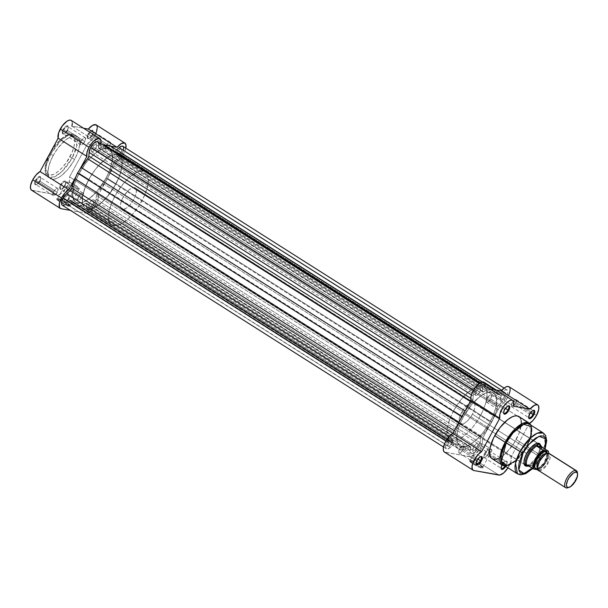 <?xml version="1.0" encoding="UTF-8"?>
<svg xmlns="http://www.w3.org/2000/svg" width="608" height="608" viewBox="0 0 608 608"><rect width="100%" height="100%" fill="white"/><g stroke="black" fill="none" stroke-linecap="round" stroke-linejoin="round"><path stroke-width="0.46" stroke-dasharray="3.04 2.28" d="M64.874 185.797A4.203 1.718 -57.6 0 1 61.712 189.058A4.203 1.718 -57.6 0 1 61.271 185.144L60.519 184.794A4.834 1.976 122.4 0 0 61.02 189.286A4.834 1.976 122.4 0 0 64.661 185.539L82.293 196.848A4.203 1.718 -57.6 0 1 78.234 200.07A4.203 1.718 -57.6 0 1 78.69 196.194L61.271 185.144A4.203 1.718 122.4 0 0 60.823 189.027A4.203 1.718 122.4 0 0 64.874 185.797A4.203 1.718 122.4 0 0 65.33 181.921A4.203 1.718 122.4 0 0 61.271 185.144L78.69 196.194A4.203 1.718 -57.6 0 1 82.741 192.964A4.203 1.718 -57.6 0 1 82.293 196.848L64.661 185.539L62.442 188.404L60.754 189.362L59.949 189.21L59.804 186.428L62.738 181.929L64.425 180.971L65.489 181.427L65.58 183.145L64.661 185.539A4.834 1.976 122.4 0 0 65.649 181.99A4.834 1.976 122.4 0 0 63.68 181.252A4.834 1.976 122.4 0 0 60.519 184.794L61.271 185.144A4.203 1.718 -57.6 0 1 64.022 182.066A4.203 1.718 -57.6 0 1 65.74 182.712A4.203 1.718 -57.6 0 1 64.874 185.797M92.416 135.075A4.203 1.718 -57.6 0 1 89.254 138.335A4.203 1.718 -57.6 0 1 88.814 134.421L88.061 134.064A4.834 1.976 122.4 0 0 88.563 138.563A4.834 1.976 122.4 0 0 92.203 134.816L109.828 146.118A4.203 1.718 -57.6 0 1 105.777 149.348A4.203 1.718 -57.6 0 1 106.233 145.472L88.814 134.421A4.203 1.718 122.4 0 0 88.365 138.297A4.203 1.718 122.4 0 0 92.416 135.075A4.203 1.718 122.4 0 0 92.864 131.199A4.203 1.718 122.4 0 0 88.814 134.421L106.233 145.472A4.203 1.718 -57.6 0 1 110.284 142.242A4.203 1.718 -57.6 0 1 109.828 146.118L92.203 134.816L89.384 138.145L87.491 138.487L87.347 135.706L90.28 131.206L91.96 130.249L93.032 130.705L93.115 132.422L92.203 134.816A4.834 1.976 122.4 0 0 93.191 131.267A4.834 1.976 122.4 0 0 91.223 130.53A4.834 1.976 122.4 0 0 88.061 134.064L88.814 134.421A4.203 1.718 -57.6 0 1 91.565 131.343A4.203 1.718 -57.6 0 1 93.282 131.989A4.203 1.718 -57.6 0 1 92.416 135.075M67.42 130.545A4.203 1.718 -57.6 0 1 64.25 133.813A4.203 1.718 -57.6 0 1 63.817 129.899L63.065 129.542A4.834 1.976 122.4 0 0 63.566 134.041A4.834 1.976 122.4 0 0 67.199 130.287L84.831 141.596A4.203 1.718 -57.6 0 1 80.78 144.818A4.203 1.718 -57.6 0 1 81.229 140.942L63.817 129.899A4.203 1.718 122.4 0 0 63.361 133.775A4.203 1.718 122.4 0 0 67.42 130.545A4.203 1.718 122.4 0 0 67.868 126.669A4.203 1.718 122.4 0 0 63.817 129.899L81.229 140.942A4.203 1.718 -57.6 0 1 85.28 137.72A4.203 1.718 -57.6 0 1 84.831 141.596L67.199 130.287L64.387 133.616L62.487 133.958L62.343 131.176L65.276 126.677L66.964 125.727L68.028 126.175L68.119 127.893L67.199 130.287A4.834 1.976 122.4 0 0 68.195 126.738A4.834 1.976 122.4 0 0 66.226 126A4.834 1.976 122.4 0 0 63.065 129.542L63.817 129.899A4.203 1.718 -57.6 0 1 66.568 126.821A4.203 1.718 -57.6 0 1 68.278 127.46A4.203 1.718 -57.6 0 1 67.42 130.545M39.877 181.275A4.203 1.718 -57.6 0 1 36.708 184.536A4.203 1.718 -57.6 0 1 36.275 180.622L35.522 180.264A4.834 1.976 122.4 0 0 36.024 184.764A4.834 1.976 122.4 0 0 39.657 181.017L57.289 192.318A4.203 1.718 -57.6 0 1 53.238 195.54A4.203 1.718 -57.6 0 1 53.686 191.664L36.275 180.622A4.203 1.718 122.4 0 0 35.819 184.498A4.203 1.718 122.4 0 0 39.877 181.275A4.203 1.718 122.4 0 0 40.326 177.392A4.203 1.718 122.4 0 0 36.275 180.622L53.686 191.664A4.203 1.718 -57.6 0 1 57.745 188.442A4.203 1.718 -57.6 0 1 57.289 192.318L39.657 181.017L37.445 183.874L36.275 184.665L34.952 184.688L34.512 183.342L35.112 181.093L38.334 176.936L39.87 176.442L40.493 176.905L40.576 178.615L39.657 181.017A4.834 1.976 122.4 0 0 40.652 177.46A4.834 1.976 122.4 0 0 38.684 176.723A4.834 1.976 122.4 0 0 35.522 180.264L36.275 180.622A4.203 1.718 -57.6 0 1 39.026 177.544A4.203 1.718 -57.6 0 1 40.736 178.182A4.203 1.718 -57.6 0 1 39.877 181.275M60.747 201.567A7.182 1.072 -151.5 0 1 57.661 198.596A7.182 1.072 -151.5 0 1 66.895 202.684L66.872 203.277A7.813 1.17 28.5 0 0 56.825 198.831A7.813 1.17 28.5 0 0 60.177 202.069L69.928 184.665A7.182 1.072 -151.5 0 1 66.69 181.792A7.182 1.072 -151.5 0 1 76.076 185.774L66.895 202.684A7.182 1.072 28.5 0 0 57.509 198.702A7.182 1.072 28.5 0 0 60.747 201.567A7.182 1.072 28.5 0 0 70.133 205.557A7.182 1.072 28.5 0 0 66.895 202.684L76.076 185.774A7.182 1.072 -151.5 0 1 79.314 188.647A7.182 1.072 -151.5 0 1 69.928 184.665L60.177 202.069L66.675 205.512L70.368 206.431L66.872 203.277L60.382 199.834L57.502 198.854L56.658 199.158L60.177 202.069A7.813 1.17 28.5 0 0 67.23 205.74A7.813 1.17 28.5 0 0 70.399 206.203A7.813 1.17 28.5 0 0 66.872 203.277L66.895 202.684A7.182 1.072 -151.5 0 1 70.14 205.375A7.182 1.072 -151.5 0 1 67.222 204.949A7.182 1.072 -151.5 0 1 60.747 201.567M69.882 156.879C73.469 151.08 78.06 136.618 70.885 135.014C63.414 133.965 52.888 147.349 50.099 153.292L46.132 162.967L45.288 168.013L45.714 171.942L47.371 174.42L50.114 175.233L53.709 174.314L57.844 171.737L62.16 167.724L66.295 162.625L71.82 152.927L73.849 147.204L74.693 142.158L74.267 138.229L73.294 136.397L70.885 135.014L68.75 135.052L66.272 135.858L62.138 138.434L56.407 144.043L50.099 153.292C46.512 159.091 41.922 173.561 49.096 175.157C56.567 176.206 67.093 162.822 69.882 156.879L72.139 157.943L69.882 156.879M49.902 153.391L50.745 154.067L61.02 140.38L68.537 135.082L74.822 134.908L76.844 145.76L72.139 157.943A24.981 10.214 122.4 0 0 74.822 134.908A24.981 10.214 122.4 0 0 50.745 154.067L53.162 155.602A24.981 10.214 -57.6 0 1 77.239 136.443A24.981 10.214 -57.6 0 1 74.556 159.478L72.139 157.943L74.556 159.478L73.355 161.599L67.739 169.48L61.537 175.552L58.512 177.597L54.386 179.208L51.08 178.957L49.476 177.749L48.42 175.773L47.964 171.517L48.868 166.068L51.064 159.874L54.37 153.482L58.49 147.44L66.181 139.528L70.657 136.747L74.541 135.751L77.505 136.625L79.298 139.308L79.762 141.991L79.306 147.09L77.52 153.094L74.556 159.478A24.981 10.214 -57.6 0 1 50.479 178.638A24.981 10.214 -57.6 0 1 53.162 155.602L50.745 154.067A24.981 10.214 122.4 0 0 48.062 177.103A24.981 10.214 122.4 0 0 72.139 157.943L61.864 171.631L54.348 176.936L48.062 177.103L46.041 166.258L50.745 154.067L49.902 153.391M31.54 190.182A11.301 4.621 122.4 0 0 32.262 190.456L60.998 208.681L32.262 190.456L57.258 194.986L60.222 194.21L62.563 192.44L67.883 185.166L69.57 180.454L69.563 176.89L87.674 143.534L92.621 138.928L96.391 132.21M79.184 173.333L88.859 179.474A31.32 12.798 -57.6 0 1 119.046 155.45A31.32 12.798 -57.6 0 1 115.687 184.33L106.012 178.197A31.32 12.798 122.4 0 0 109.372 149.317A31.32 12.798 122.4 0 0 79.184 173.333L75.468 181.344L73.234 188.868L72.664 195.267L73.241 198.626L75.483 201.985L77.816 202.981L82.346 202.517L87.765 199.743L93.594 194.91L97.462 190.737L102.866 183.456L107.396 175.514L110.641 167.595L112.343 160.375L112.336 154.485L110.633 150.427L107.373 148.55L104.47 148.595L101.118 149.69L95.509 153.186L89.65 158.627L85.857 163.104L79.184 173.333A31.32 12.798 122.4 0 0 75.818 202.213A31.32 12.798 122.4 0 0 106.012 178.197L115.687 184.33A31.32 12.798 -57.6 0 1 85.492 208.354A31.32 12.798 -57.6 0 1 88.859 179.474L79.184 173.333M96.322 124.997L95.851 124.731M100.943 142.888L100.632 144.332L71.896 126.107L83.554 128.22L71.896 126.107A11.301 4.621 122.4 0 0 71.182 120.376M72.329 123.356L71.972 121.311M71.508 120.635L70.87 120.217M31.418 190.099L57.258 194.986L85.994 213.21L70.437 210.391L85.994 213.21L57.258 194.986A11.301 4.621 122.4 0 0 66.006 188.374A11.301 4.621 122.4 0 0 69.563 176.89L98.298 195.115L97.918 200.176L94.742 206.598L90.113 211.66L87.864 212.96L85.994 213.21A11.301 4.621 -57.6 0 0 94.742 206.598A11.301 4.621 -57.6 0 0 98.298 195.115L69.563 176.89L87.674 143.534A11.301 4.621 122.4 0 0 95.76 133.737A11.301 4.621 122.4 0 0 96.186 124.898M76.137 176.229L79.542 169.959L76.137 176.229M71.896 126.107L100.632 144.332L102.448 144.658L100.632 144.332A11.301 4.621 -57.6 0 0 100.806 143.625M107.312 145.54L110.633 146.148L107.312 145.54M125.81 148.147L124.138 152.722L122.132 156.104L118.887 159.896L116.409 161.758L98.298 195.115L116.409 161.758L87.674 143.534L116.409 161.758A11.301 4.621 -57.6 0 0 125.81 148.147M115.687 184.33L107.137 196.87L101.308 202.867L97.44 205.884L92.028 208.65L88.882 209.228L86.252 208.749L84.238 207.244L82.536 203.178L82.528 197.288L84.223 190.076L86.23 184.832L90.372 176.814L95.532 169.244L101.278 162.762L107.107 157.92L112.518 155.154L117.048 154.683L120.308 156.56L121.63 159.045L122.208 162.404L121.638 168.804L119.396 176.328L115.687 184.33M106.233 145.472L108.68 142.576L110.018 142.143L110.55 142.546L110.185 145.403L107.38 149.013L106.043 149.446L105.382 148.648L106.233 145.472M81.229 140.942L83.676 138.046L85.014 137.613L85.553 138.016L84.831 141.596L82.384 144.484L81.046 144.924L80.378 144.126L81.229 140.942M78.69 196.194L81.138 193.298L82.475 192.865L83.015 193.268L82.293 196.848L79.838 199.736L78.508 200.169L77.839 199.378L78.69 196.194M53.686 191.664L56.141 188.769L57.471 188.336L58.011 188.738L57.646 191.596L54.842 195.214L53.504 195.647L52.964 195.244L53.686 191.664M76.076 185.774L79.298 188.678L75.894 187.826L68.902 183.988L66.713 181.762L70.11 182.613L76.076 185.774M106.035 178.197A31.38 12.829 122.4 0 0 109.402 149.264A31.38 12.829 122.4 0 0 79.154 173.333L463.266 416.951A31.38 12.829 -57.6 0 1 493.514 392.882A31.38 12.829 -57.6 0 1 490.147 421.815L106.035 178.197L490.147 421.815A31.38 12.829 -57.6 0 1 459.899 445.884A31.38 12.829 -57.6 0 1 463.266 416.951L79.154 173.333A31.38 12.829 122.4 0 0 75.787 202.266A31.38 12.829 122.4 0 0 106.035 178.197L109.759 170.179L112.001 162.64L112.571 156.233L111.994 152.866L109.744 149.492L106.012 148.39L101.133 149.636L95.517 153.14L89.65 158.589L85.842 163.081L80.674 170.673L76.524 178.699L74.51 183.95L72.816 191.186L72.816 197.091L74.526 201.157L76.547 202.669L80.697 202.988L84.064 201.894L89.68 198.39L97.47 190.768L106.035 178.197M95.669 148.466A4.203 1.718 122.4 0 0 96.117 144.59A4.203 1.718 122.4 0 0 92.066 147.812L476.178 391.43A4.203 1.718 -57.6 0 1 480.229 388.208A4.203 1.718 -57.6 0 1 479.78 392.084L95.669 148.466L479.78 392.084A4.203 1.718 -57.6 0 1 475.722 395.306A4.203 1.718 -57.6 0 1 476.178 391.43L92.066 147.812A4.203 1.718 122.4 0 0 91.618 151.688A4.203 1.718 122.4 0 0 95.669 148.466L96.52 145.282L95.851 144.484L94.514 144.924L92.066 147.812L91.344 151.392L91.884 151.795L93.214 151.362L95.669 148.466M120.665 152.996A4.203 1.718 122.4 0 0 121.121 149.12A4.203 1.718 122.4 0 0 117.063 152.342L501.174 395.96A4.203 1.718 -57.6 0 1 505.225 392.738A4.203 1.718 -57.6 0 1 504.777 396.614L120.665 152.996L504.777 396.614A4.203 1.718 -57.6 0 1 500.726 399.836A4.203 1.718 -57.6 0 1 501.174 395.96L117.063 152.342A4.203 1.718 122.4 0 0 116.614 156.218A4.203 1.718 122.4 0 0 120.665 152.996L121.516 149.811L120.848 149.013L119.518 149.446L117.063 152.342L116.341 155.922L117.276 156.317L118.218 155.884L120.665 152.996M68.126 199.188A4.203 1.718 122.4 0 0 68.582 195.312A4.203 1.718 122.4 0 0 64.524 198.535L448.636 442.153A4.203 1.718 -57.6 0 1 452.686 438.93A4.203 1.718 -57.6 0 1 452.238 442.806L68.126 199.188L452.238 442.806A4.203 1.718 -57.6 0 1 448.18 446.036A4.203 1.718 -57.6 0 1 448.636 442.153L64.524 198.535A4.203 1.718 122.4 0 0 64.076 202.418A4.203 1.718 122.4 0 0 68.126 199.188L68.978 196.004L68.309 195.206L66.979 195.647L64.524 198.535L63.802 202.114L64.342 202.517L65.679 202.084L68.126 199.188M93.13 203.718A4.203 1.718 122.4 0 0 93.579 199.842A4.203 1.718 122.4 0 0 89.528 203.064L473.632 446.682A4.203 1.718 -57.6 0 1 477.69 443.46A4.203 1.718 -57.6 0 1 477.234 447.336L93.13 203.718L477.234 447.336A4.203 1.718 -57.6 0 1 473.184 450.558A4.203 1.718 -57.6 0 1 473.632 446.682L89.528 203.064A4.203 1.718 122.4 0 0 89.072 206.94A4.203 1.718 122.4 0 0 93.13 203.718L93.974 200.534L93.313 199.736L91.975 200.169L89.171 203.786L88.806 206.644L89.346 207.047L90.676 206.614L93.13 203.718M98.663 143.929L98.762 148.42L104.644 146.057A34.519 14.113 122.4 0 0 99.575 148.291L483.687 391.909L482.874 392.038L482.6 391.309L98.488 147.691A2.508 1.026 122.4 0 0 98.739 148.413A2.508 1.026 122.4 0 0 99.575 148.291L483.687 391.909A2.508 1.026 -57.6 0 1 482.851 392.031A2.508 1.026 -57.6 0 1 482.6 391.309L482.767 387.547L98.663 143.929L98.488 147.691L482.6 391.309L482.752 386.848L482.091 385.449L480.639 385.267L479.362 385.844L476.581 388.428L474.118 392.464L473.184 395.975L471.42 394.85L473.184 395.975L473.009 399.745A2.508 1.026 -57.6 0 1 471.77 402.382L465.249 411.107A34.519 14.113 -57.6 0 1 471.77 402.382L473.009 399.745L470.774 398.324L473.009 399.745L473.184 395.975A7.532 3.078 -57.6 0 1 474.749 391.172L473.442 390.344L474.749 391.172A7.532 3.078 -57.6 0 1 482.007 385.396A7.532 3.078 -57.6 0 1 482.767 387.547L98.663 143.929A7.532 3.078 122.4 0 0 97.903 141.778M450.665 437.441L449.19 436.498L450.665 437.441L454.252 434.287L450.665 437.441A7.532 3.078 -57.6 0 0 447.207 441.894L445.9 441.066L447.207 441.894L450.665 437.441M470.539 446.728L470.691 452.124L471.322 453.317L472.576 453.545L474.27 452.778L477.052 450.057L479.773 445.041L480.928 437.426L491.758 422.112L498.256 405.544L502.748 401.326L118.636 157.708L114.152 161.926L113.901 162.344L498.005 405.962A2.508 1.026 -57.6 0 1 499.16 404.48L115.049 160.862L499.16 404.48L503.682 400.406L506.198 396.872L507.634 393.133L507.726 391.164L507.087 389.979L505.833 389.751L503.211 391.248L501.729 390.306L503.211 391.248L499.366 394.6L498.34 394.82L114.03 150.906L114.775 151.24L116.531 149.887L115.512 150.776L499.624 394.394A2.508 1.026 -57.6 0 1 498.355 394.835A2.508 1.026 -57.6 0 1 498.142 394.524L497.078 392.122L495.482 390.427L111.378 146.809L493.286 388.839L486.932 390.283L483.687 391.909A34.519 14.113 -57.6 0 1 489.919 389.416L493.286 388.839L482.402 381.938L495.482 390.427A34.519 14.113 -57.6 0 1 498.142 394.524L114.03 150.906A2.508 1.026 122.4 0 0 114.243 151.217A2.508 1.026 122.4 0 0 115.512 150.776L499.624 394.394L503.211 391.248A7.532 3.078 -57.6 0 1 507.011 389.926A7.532 3.078 -57.6 0 1 507.133 394.843A7.532 3.078 -57.6 0 1 502.748 401.326L118.636 157.708L115.049 160.862A2.508 1.026 122.4 0 0 113.901 162.344L107.646 178.494L96.816 193.808A2.508 1.026 122.4 0 0 96.292 195.404L480.404 439.022A2.508 1.026 -57.6 0 1 480.928 437.426L96.816 193.808L480.928 437.426A2.508 1.026 -57.6 0 1 481.642 436.384L97.531 192.766A34.519 14.113 122.4 0 0 104.052 184.042L107.646 178.494L491.758 422.112L494.289 416.366L110.185 172.748A34.519 14.113 122.4 0 0 113.453 163.438L497.564 407.056A2.508 1.026 -57.6 0 1 498.005 405.962L113.901 162.344A2.508 1.026 122.4 0 0 113.453 163.438L497.564 407.056A34.519 14.113 -57.6 0 1 494.289 416.366L110.185 172.748L107.646 178.494L491.758 422.112L488.163 427.66L104.052 184.042L488.163 427.66A34.519 14.113 -57.6 0 1 481.642 436.384L97.531 192.766A2.508 1.026 122.4 0 0 96.816 193.808L96.292 195.404L480.404 439.022L480.229 442.791L96.117 199.173L96.292 195.404L96.117 199.173L480.229 442.791A7.532 3.078 -57.6 0 1 476.68 450.52A7.532 3.078 -57.6 0 1 471.398 453.37A7.532 3.078 -57.6 0 1 470.645 451.227L86.534 207.609A7.532 3.078 122.4 0 0 87.294 209.752A7.532 3.078 122.4 0 0 92.568 206.902A7.532 3.078 122.4 0 0 96.117 199.173L95.182 202.684L92.948 206.439L90.166 209.16L88.472 209.927L87.21 209.699L86.579 208.506L86.708 203.84L470.812 447.458L470.645 451.227L86.534 207.609L86.708 203.84A2.508 1.026 122.4 0 0 86.45 203.125A2.508 1.026 122.4 0 0 85.614 203.247L469.726 446.865A2.508 1.026 -57.6 0 1 470.562 446.743A2.508 1.026 -57.6 0 1 470.812 447.458L86.708 203.84L86.427 203.11L85.614 203.247L469.726 446.865A34.519 14.113 -57.6 0 1 463.494 449.35L79.382 205.732A34.519 14.113 122.4 0 0 85.614 203.247L82.369 204.866L76.015 206.31L460.119 449.928L463.494 449.35L79.382 205.732L76.015 206.31L457.93 448.339A34.519 14.113 -57.6 0 1 455.27 444.243L71.159 200.625A34.519 14.113 122.4 0 0 73.819 204.721L72.23 203.026L71.159 200.625A2.508 1.026 122.4 0 0 70.946 200.313A2.508 1.026 122.4 0 0 69.677 200.754L453.788 444.372A2.508 1.026 -57.6 0 1 455.058 443.931A2.508 1.026 -57.6 0 1 455.27 444.243L70.961 200.328L69.935 200.549L453.788 444.372L450.201 447.526L66.097 203.908L69.677 200.754L66.097 203.908L450.201 447.526A7.532 3.078 -57.6 0 1 446.401 448.841A7.532 3.078 -57.6 0 1 447.207 441.894L445.656 446.447L445.915 448.301L447.047 449.046L449.502 448.088L454.738 443.863L456.334 446.644L460.119 449.928L466.473 448.484L470.539 446.728L86.45 203.125M111.378 146.809L109.182 145.221L112.966 148.504L114.03 150.906A34.519 14.113 122.4 0 0 111.378 146.809M123.523 149.515L122.094 153.254L118.636 157.708A7.532 3.078 122.4 0 0 123.021 151.225A7.532 3.078 122.4 0 0 122.9 146.308M62.29 205.223A7.532 3.078 122.4 0 0 66.097 203.908M452.861 433.405L454.252 434.287L452.861 433.405M455.848 431.71A2.508 1.026 -57.6 0 1 454.252 434.287L455.848 431.71A34.519 14.113 -57.6 0 1 459.124 422.4L455.848 431.71L454.328 430.745L455.848 431.71M471.77 402.382L470.25 401.417L471.77 402.382M489.919 389.416L479.841 383.025L489.919 389.416M122.421 146.125L122.983 146.361M62.472 205.322L62.092 205.071M97.576 141.634L97.979 141.839M463.266 416.951L459.549 424.969L457.307 432.508L456.73 438.923L457.885 443.65L460.651 446.287L464.808 446.606L469.984 444.585L473.784 442.008L479.659 436.559L483.459 432.068L488.627 424.475L492.776 416.45L495.543 408.675L496.683 401.82L496.485 398.058L494.775 393.992L492.761 392.479L488.604 392.16L485.245 393.254L479.628 396.758L471.831 404.381L463.266 416.951A31.38 12.829 -57.6 0 1 493.514 392.882A31.38 12.829 -57.6 0 1 490.147 421.815L480.472 415.682A31.38 12.829 122.4 0 0 483.839 386.741A31.38 12.829 122.4 0 0 453.591 410.81L463.266 416.951L471.831 404.381L475.707 400.201L481.551 395.36L486.97 392.578L491.515 392.114L494.775 393.992L496.098 396.477L496.683 401.82L495.543 408.675L492.776 416.45L488.627 424.475L483.459 432.068L477.706 438.566L471.861 443.407L466.435 446.188L463.288 446.758L460.651 446.287L458.637 444.775L457.315 442.29L456.73 436.947L457.87 430.092L460.636 422.317L463.266 416.951L453.591 410.81A31.38 12.829 122.4 0 0 450.224 439.751A31.38 12.829 122.4 0 0 480.472 415.682L490.147 421.815A31.38 12.829 -57.6 0 1 459.899 445.884A31.38 12.829 -57.6 0 1 463.266 416.951M476.178 391.43L475.327 394.615L475.996 395.413L477.326 394.98L479.78 392.084L480.495 388.504L479.963 388.102L478.625 388.535L476.178 391.43M501.174 395.96L500.323 399.144L500.992 399.942L502.33 399.502L504.777 396.614L505.499 393.034L504.959 392.631L503.622 393.064L501.174 395.96M448.636 442.153L447.784 445.337L448.453 446.135L449.783 445.702L452.238 442.806L452.96 439.227L452.033 438.832L451.083 439.265L448.636 442.153M473.632 446.682L472.91 450.262L473.45 450.665L474.787 450.232L477.592 446.614L477.956 443.756L477.417 443.354L476.087 443.787L473.632 446.682M530.716 437.654L526.916 446.538L541.888 456.312L544.836 448.962L541.888 456.312L540.755 455.316L545.3 443.528L543.347 433.033A24.168 9.88 -57.6 0 1 540.755 455.316L526.551 446.15L531.248 433.96L529.226 423.115A24.981 10.214 -57.6 0 1 526.551 446.15L516.139 439.546A24.981 10.214 122.4 0 0 518.822 416.51M476.885 460.074A4.203 1.718 122.4 0 0 476.026 463.167A4.203 1.718 122.4 0 0 476.094 463.478A4.203 1.718 -57.6 0 1 476.885 460.074L459.473 449.031A4.203 1.718 122.4 0 0 459.017 452.907A4.203 1.718 122.4 0 0 463.076 449.677L477.888 459.078L463.076 449.677A4.203 1.718 122.4 0 0 463.524 445.801A4.203 1.718 122.4 0 0 459.473 449.031L476.885 460.074A4.203 1.718 -57.6 0 1 480.366 456.737A4.203 1.718 122.4 0 0 480.054 456.813A4.203 1.718 122.4 0 0 476.885 460.074L476.885 460.074M504.427 409.351A4.203 1.718 122.4 0 0 503.561 412.437A4.203 1.718 122.4 0 0 503.637 412.756A4.203 1.718 -57.6 0 1 504.427 409.351L487.008 398.308A4.203 1.718 122.4 0 0 486.56 402.184A4.203 1.718 122.4 0 0 490.61 398.954L505.43 408.356L490.61 398.954A4.203 1.718 122.4 0 0 491.066 395.078A4.203 1.718 122.4 0 0 487.008 398.308L504.427 409.351A4.203 1.718 -57.6 0 1 507.908 406.015A4.203 1.718 122.4 0 0 507.589 406.091A4.203 1.718 122.4 0 0 504.427 409.351L504.427 409.351M529.424 413.881A4.203 1.718 122.4 0 0 528.565 416.966A4.203 1.718 122.4 0 0 528.633 417.286A4.203 1.718 -57.6 0 1 529.424 413.881L512.012 402.83A4.203 1.718 122.4 0 0 511.556 406.706A4.203 1.718 122.4 0 0 515.614 403.484L530.427 412.878L515.614 403.484A4.203 1.718 122.4 0 0 516.063 399.608A4.203 1.718 122.4 0 0 512.012 402.83L529.424 413.881A4.203 1.718 -57.6 0 1 532.912 410.544A4.203 1.718 122.4 0 0 532.593 410.613A4.203 1.718 122.4 0 0 529.424 413.881L529.424 413.881M502.018 465.021A4.834 1.976 -57.6 0 1 502.102 464.862A4.834 1.976 -57.6 0 1 505.742 461.107A4.834 1.976 -57.6 0 1 506.244 465.606L505.491 465.257A4.203 1.718 122.4 0 0 505.05 461.343A4.203 1.718 122.4 0 0 501.889 464.603A4.203 1.718 122.4 0 0 501.022 467.689A4.203 1.718 122.4 0 0 501.091 468.008A4.203 1.718 -57.6 0 1 501.889 464.603L484.47 453.553A4.203 1.718 122.4 0 0 484.021 457.436A4.203 1.718 122.4 0 0 488.072 454.206L506.244 465.606A4.834 1.976 -57.6 0 1 505.757 466.427L507.156 463.212L506.814 461.191L504.914 461.533L501.889 464.603A4.203 1.718 -57.6 0 1 505.94 461.373A4.203 1.718 -57.6 0 1 505.491 465.257A4.203 1.718 -57.6 0 1 504.967 466.108A4.203 1.718 122.4 0 0 505.491 465.257L488.072 454.206A4.203 1.718 122.4 0 0 488.52 450.33A4.203 1.718 122.4 0 0 484.47 453.553L501.889 464.603L501.699 465.682M479.552 464.406A7.182 1.072 -151.5 0 1 482.79 467.096A7.182 1.072 -151.5 0 1 479.879 466.67A7.182 1.072 -151.5 0 1 473.396 463.288L472.834 463.79A7.813 1.17 28.5 0 0 479.879 467.461A7.813 1.17 28.5 0 0 483.048 467.924A7.813 1.17 28.5 0 0 479.522 464.998L488.733 447.496A7.182 1.072 -151.5 0 1 489.949 448.309A7.182 1.072 -151.5 0 1 491.963 450.368A7.182 1.072 -151.5 0 1 482.577 446.386L473.396 463.288A7.182 1.072 28.5 0 0 482.79 467.278A7.182 1.072 28.5 0 0 479.552 464.406A7.182 1.072 28.5 0 0 470.159 460.423A7.182 1.072 28.5 0 0 473.396 463.288L482.577 446.386A7.182 1.072 -151.5 0 1 479.34 443.513A7.182 1.072 -151.5 0 1 488.733 447.496L479.522 464.998L473.032 461.556L469.338 460.636L472.834 463.79L479.324 467.233L482.197 468.213L483.041 467.902L479.522 464.998A7.813 1.17 28.5 0 0 469.475 460.552A7.813 1.17 28.5 0 0 472.834 463.79L473.396 463.288A7.182 1.072 -151.5 0 1 470.311 460.317A7.182 1.072 -151.5 0 1 479.552 464.406M525.95 465.272A12.555 5.13 122.4 0 0 537.229 455.331L472.408 414.223A12.555 5.13 122.4 0 0 473.754 402.648A12.555 5.13 122.4 0 0 461.654 412.27L464.33 408.173L468.966 403.636L471.793 402.359L473.89 402.739L474.939 404.715L474.795 407.998L473.457 412.072L471.147 416.328L468.213 420.12L465.09 422.856L462.27 424.133L460.172 423.753L459.116 421.777L459.268 418.494L461.654 412.27L526.475 453.386A12.555 5.13 122.4 0 0 523.906 462.612A12.555 5.13 122.4 0 0 523.952 462.954A12.555 5.13 -57.6 0 1 526.475 453.386L461.654 412.27A12.555 5.13 122.4 0 0 460.309 423.844A12.555 5.13 122.4 0 0 472.408 414.223L537.981 455.688A13.178 5.388 -57.6 0 1 527.144 466.131L531.932 463.494L536.659 457.908L539.091 453.439L540.489 449.152L540.246 444.478M529.621 423.388A11.301 4.621 -57.6 0 1 529.256 423.601L511.146 456.958L511.07 460.917L509.01 466.108L480.274 447.883L475.091 454.571L471.154 456.806L445.102 452.299L473.837 470.524L445.102 452.299A11.301 4.621 122.4 0 1 444.387 452.025L470.106 456.828L498.841 475.053L470.106 456.828A11.301 4.621 122.4 0 0 480.274 447.883L509.01 466.108A11.301 4.621 -57.6 0 1 507.984 467.841M530.191 423.001L529.256 423.601L500.521 405.376A11.301 4.621 122.4 0 0 507.817 397.161L536.552 415.386L507.817 397.161L508.63 395.527M503.622 465.074A24.168 9.88 122.4 0 0 526.916 446.538A24.168 9.88 122.4 0 0 529.515 424.255M473.754 402.648L538.582 443.756A12.555 5.13 -57.6 0 1 537.229 455.331A12.555 5.13 -57.6 0 1 525.13 464.96L121.668 209.068A12.555 5.13 122.4 0 0 122.474 209.38L527.387 466.192A12.555 5.13 -57.6 0 1 527.189 466.146A12.555 5.13 122.4 0 0 527.197 466.146L527.197 466.146M507.878 468.008L509.01 466.108A11.301 4.621 -57.6 0 0 511.146 456.958L529.256 423.601L517.074 415.872L500.521 405.376L482.41 438.733L511.146 456.958L482.41 438.733A11.301 4.621 122.4 0 1 480.274 447.883L482.334 442.692L482.41 438.733L500.521 405.376L504.366 402.108L507.817 397.161A11.301 4.621 122.4 0 0 509.025 386.741M510.082 388.52L509.793 387.623M509.314 386.969L508.66 386.566M484.743 387.95L513.479 406.174L484.743 387.95L496.394 390.062L484.743 387.95A11.301 4.621 122.4 0 0 484.029 382.219M491.796 458.523L492.662 459.025M498.644 458.402L503.12 455.62L506.236 452.876L513.638 443.741L519.103 433.162L521.337 423.632M521.185 420.637L519.825 417.4M519.088 416.693L518.221 416.199M453.591 410.81L449.867 418.836L447.625 426.375L447.055 432.782L447.632 436.149L449.89 439.516L453.614 440.625L458.493 439.371L464.109 435.875L468.023 432.432L473.784 425.934L478.952 418.342L483.102 410.316L485.86 402.542L487.008 395.686L486.81 391.924L485.1 387.858L481.84 385.974L478.929 386.027L473.754 388.048L469.946 390.625L462.156 398.248L453.591 410.81M526.475 453.386A12.555 5.13 -57.6 0 1 536.264 443.551A12.555 5.13 122.4 0 0 535.929 443.65A12.555 5.13 122.4 0 0 526.475 453.386M541.614 456.35L536.993 463.418L532.509 468.403L541.614 456.35M540.755 455.316A24.168 9.88 -57.6 0 1 517.461 473.845L523.541 473.685L530.814 468.555L540.755 455.316M492.062 458.706A24.981 10.214 122.4 0 0 516.139 439.546L526.551 446.15A24.981 10.214 -57.6 0 1 502.466 465.302L508.759 465.135L516.268 459.838L526.551 446.15L526.969 446.523L516.253 460.454M490.61 398.954L491.462 395.77L490.793 394.98L489.463 395.413L487.008 398.308L486.294 401.88L486.826 402.283L488.163 401.85L490.61 398.954M515.614 403.484L516.466 400.3L515.797 399.502L514.459 399.935L512.012 402.83L511.29 406.41L511.83 406.813L513.16 406.38L515.614 403.484M463.076 449.677L463.798 446.105L463.258 445.702L461.92 446.135L459.116 449.745L458.751 452.603L459.678 453.006L460.621 452.572L463.076 449.677M488.072 454.206L488.923 451.022L488.254 450.224L486.924 450.665L484.47 453.553L483.748 457.132L484.287 457.535L485.625 457.102L488.072 454.206M482.577 446.386L479.34 443.711L480.115 443.43L482.76 444.326L488.733 447.496L491.948 450.399L488.551 449.548L482.577 446.386M540.497 445.079A13.178 5.388 -57.6 0 1 537.981 455.688L537.229 455.331A12.555 5.13 122.4 0 0 539.197 444.357M538.566 470.516A10.04 4.104 122.4 0 0 539.212 470.759A2.037 1.839 -79.7 0 0 538.354 468.745A2.037 1.839 100.3 0 1 539.212 470.759L546.759 465.219L549.822 454.024M547.253 453.712A2.037 1.839 -79.7 0 0 548.69 453.302A2.037 1.839 100.3 0 1 547.253 453.712L547.17 453.659C548.196 452.854 547.329 455.734 544.57 462.3C539.63 467.803 537.358 469.878 537.753 468.51A2.037 1.839 -79.7 0 0 537.571 468.487A2.037 1.839 100.3 0 1 537.746 468.51L537.829 468.563C536.742 469.581 537.654 466.632 540.558 459.709C544.494 454.982 546.721 452.975 547.246 453.712M547.42 453.857A8.786 3.595 -57.6 0 1 545.741 462.703A8.786 3.595 -57.6 0 1 538.354 468.745A8.786 3.595 122.4 0 0 545.741 462.703A8.786 3.595 122.4 0 0 547.42 453.857M539.212 470.759L566.299 487.943L539.212 470.759A10.04 4.104 122.4 0 0 547.846 463.524A10.04 4.104 122.4 0 0 549.328 453.553M547.382 453.408L544.145 462.954L537.616 468.814M527.387 466.192A12.555 5.13 122.4 0 0 536.872 459.177A12.555 5.13 -57.6 0 1 527.387 466.192L122.474 209.38A12.555 5.13 122.4 0 0 133.266 200.336A12.555 5.13 122.4 0 0 135.12 187.872A12.555 5.13 122.4 0 0 134.315 187.56L131.807 188.024L128.782 190.068L124.275 195.388L121.965 199.644L120.635 203.718L120.483 207.001L121.539 208.977L123.637 209.357L126.456 208.08L129.572 205.337L132.514 201.552L134.824 197.296L136.154 193.222L136.306 189.939L135.25 187.963L537.776 443.452L134.315 187.56A12.555 5.13 122.4 0 0 123.523 196.604A12.555 5.13 122.4 0 0 121.668 209.068M143.199 171.198L117.078 154.63A31.38 12.829 122.4 0 0 90.09 177.232A31.38 12.829 122.4 0 0 85.462 208.407A31.38 12.829 122.4 0 0 87.468 209.175L113.59 225.743A31.38 12.829 -57.6 0 1 111.583 224.975A31.38 12.829 -57.6 0 1 116.219 193.8A31.38 12.829 -57.6 0 1 143.199 171.198A31.38 12.829 -57.6 0 1 145.206 171.965A31.38 12.829 -57.6 0 1 140.57 203.14A31.38 12.829 -57.6 0 1 113.59 225.743L87.468 209.175L90.372 209.122L93.738 208.027L101.308 202.905L109.022 194.59L114.198 186.998L119.434 176.312L121.676 168.773L122.048 160.58L121.098 157.639L119.419 155.633L117.078 154.63L114.175 154.683L110.808 155.777L107.114 157.875L99.324 164.73L95.517 169.214L90.349 176.806L85.112 187.492L82.49 197.319L82.49 203.224L83.448 206.165L85.128 208.172L87.468 209.175A31.38 12.829 122.4 0 0 114.448 186.572A31.38 12.829 122.4 0 0 119.084 155.397A31.38 12.829 122.4 0 0 117.078 154.63L145.54 172.201L147.79 175.568L148.367 180.91L147.227 187.766L144.468 195.54L138.692 206.18L133.266 213.476L127.429 219.473L121.676 223.668L118.127 225.272L114.98 225.849L111.249 224.74L109.569 222.733L108.619 219.792L108.992 211.599L112.32 201.4L116.47 193.374L123.523 183.472L129.36 177.468L136.929 172.345L140.296 171.251L143.199 171.198M548.606 453.135L547.968 456.836L545.3 462.536L542.382 466.442L538.232 469.862A11.864 4.849 -57.6 0 0 546.128 461.107A11.864 4.849 -57.6 0 0 548.302 451.318M537.236 468.905L540.74 466.914L544.342 462.658L546.835 457.573L547.375 453.37M531.301 465.766L526.688 464.763L532.099 465.819L526.961 464.884L532.099 465.819L538.293 469.741L532.099 465.819L530.077 466.032L531.301 465.766A12.244 5.001 122.4 0 0 535.397 462.414A12.244 5.001 -57.6 0 1 531.301 465.766M528.998 466.192L530.077 466.032L528.998 466.192M536.872 459.177A12.555 5.13 122.4 0 0 538.354 456.851A12.555 5.13 122.4 0 0 540.634 445.254A12.555 5.13 -57.6 0 1 538.354 456.851A12.555 5.13 -57.6 0 1 536.872 459.177M541.652 446.713A12.244 5.001 -57.6 0 1 540.649 454.13A12.244 5.001 -57.6 0 1 535.397 462.414A12.244 5.001 122.4 0 0 540.649 454.13A12.244 5.001 122.4 0 0 541.652 446.713M548.355 451.197A12.244 5.001 -57.6 0 1 545.999 460.955A12.244 5.001 -57.6 0 1 538.293 469.741A12.244 5.001 122.4 0 0 545.999 460.955A12.244 5.001 122.4 0 0 548.355 451.197M567.781 487.783A10.04 4.104 122.4 0 0 574.507 481.414A10.04 4.104 122.4 0 0 577.402 472.614M577.44 473.412A10.04 4.104 -57.6 0 1 568.518 487.472M548.69 453.302L545.308 462.589L538.392 469.832M61.712 189.058L61.02 189.286M89.254 138.335L88.563 138.563M64.25 133.813L63.566 134.041M36.708 184.536L36.024 184.764M57.661 198.596L56.825 198.831M66.69 181.792L57.509 198.702M51.011 151.362L56.81 143.29L61.765 138.404L66.971 135.052L71.881 133.988L74.822 134.908L77.239 136.443M53.238 195.54L35.819 184.498M78.234 200.07L60.823 189.027M80.78 144.818L63.361 133.775M105.777 149.348L88.365 138.297M109.372 149.317L119.046 155.45M48.876 155.291L45.554 164.236L44.848 169.989L45.98 174.853L48.062 177.103L50.479 178.638M75.818 202.213L85.492 208.354M110.284 142.242L92.864 131.199M85.28 137.72L67.868 126.669M82.741 192.964L65.33 181.921M57.745 188.442L40.326 177.392M79.314 188.647L70.133 205.557M70.14 205.375L70.399 206.203M40.736 178.182L40.652 177.46M68.278 127.46L68.195 126.738M93.282 131.989L93.191 131.267M65.74 182.712L65.649 181.99M109.402 149.264L483.839 386.741M96.117 144.59L480.229 388.208M121.121 149.12L505.225 392.738M68.582 195.312L452.686 438.93M93.579 199.842L477.69 443.46M482.007 385.396L479.104 383.557M498.355 394.835L479.788 383.063M504.1 388.079L507.011 389.926M87.294 209.752L471.398 453.37M455.058 443.931L70.946 200.313M446.401 448.841L443.498 447.002M482.851 392.031L98.739 148.413M89.072 206.94L473.184 450.558M64.076 202.418L448.18 446.036M116.614 156.218L500.726 399.836M91.618 151.688L475.722 395.306M75.787 202.266L450.224 439.751M532.752 468.563L540.033 459.473L545.08 449.122M531.164 425.304L531.62 434.393L526.969 446.523L516.26 460.53L505.278 466.123M476.026 463.167L476.11 463.881M503.561 412.437L503.652 413.159M528.565 416.966L528.648 417.688M501.022 467.689L501.106 468.411M482.79 467.096L483.048 467.924M523.906 462.612L523.99 463.326M491.963 450.368L482.79 467.278M484.021 457.436L501.433 468.479M459.017 452.907L476.436 463.95M511.556 406.706L528.975 417.757M486.56 402.184L503.979 413.227M460.309 423.844L524.225 464.39M491.066 395.078L508.478 406.129M516.063 399.608L533.482 410.651M463.524 445.801L480.943 456.851M488.52 450.33L505.94 461.373M479.34 443.513L470.159 460.423M535.929 443.65L536.613 443.422M470.311 460.317L469.475 460.552M505.05 461.343L505.742 461.107M532.593 410.613L533.277 410.385M507.589 406.091L508.28 405.863M480.054 456.813L480.738 456.585M111.583 224.975L85.462 208.407M145.206 171.965L119.084 155.397M537.677 443.186L135.12 187.872"/><path stroke-width="0.91" d="M70.87 120.217L69.145 120.171L66.971 121.197L62.297 125.886L58.581 133L58.155 138.191L86.891 156.416A11.301 4.621 -57.6 0 1 89.026 147.265L60.291 129.04A11.301 4.621 122.4 0 0 58.155 138.191L40.044 171.547L36.199 174.815L32.748 179.763A11.301 4.621 122.4 0 0 31.54 190.182L60.276 208.407A11.301 4.621 -57.6 0 1 61.484 197.988L32.748 179.763L30.605 185.364L30.468 188.313L31.418 190.099M100.632 144.332L101.065 141.58L100.708 139.536L99.606 138.442L97.88 138.404L93.343 141.398L89.026 147.265A11.301 4.621 -57.6 0 1 99.917 138.601L71.182 120.376A11.301 4.621 122.4 0 0 60.291 129.04L89.026 147.265L86.974 152.464L86.891 156.416L79.542 169.959L86.891 156.416L58.155 138.191L40.044 171.547L68.78 189.772A11.301 4.621 -57.6 0 0 61.484 197.988L64.934 193.048L68.78 189.772L40.044 171.547A11.301 4.621 122.4 0 0 32.748 179.763L61.484 197.988L59.341 203.589L59.554 207.602L60.998 208.681L70.437 210.391L60.998 208.681A11.301 4.621 -57.6 0 1 60.276 208.407M96.391 132.21L97.31 127.285L97.006 125.909L95.851 124.731L92.484 125.408L88.342 129.086L83.554 128.22L88.342 129.086L117.078 147.311L121.22 143.632L124.587 142.956L125.94 144.765L125.78 148.268M71.896 126.107L72.329 123.356M71.972 121.311L71.508 120.635M68.78 189.772L76.137 176.229L68.78 189.772M102.448 144.658L107.312 145.54L102.448 144.658M124.921 143.123L96.186 124.898A11.301 4.621 122.4 0 0 88.342 129.086L117.078 147.311L110.633 146.148L117.078 147.311A11.301 4.621 -57.6 0 1 124.921 143.123A11.301 4.621 -57.6 0 1 125.81 148.147M99.917 138.601A11.301 4.621 -57.6 0 1 100.806 143.625M479.104 383.557L97.903 141.778A7.532 3.078 122.4 0 0 90.638 147.554L473.442 390.344L90.638 147.554A7.532 3.078 122.4 0 0 89.072 152.357L88.897 156.127L470.774 398.324L88.897 156.127L89.072 152.357L471.42 394.85L89.072 152.357L90.638 147.554L93.86 143.313L95.912 141.869L97.576 141.634L98.298 142.173L98.663 143.929M66.097 203.908L64.068 205.223L62.472 205.322L61.811 204.691L61.552 202.829L63.103 198.276L66.561 193.823L449.19 436.498L66.561 193.823A7.532 3.078 122.4 0 0 63.103 198.276L445.9 441.066L63.103 198.276A7.532 3.078 122.4 0 0 62.29 205.223L443.498 447.002M109.182 145.221L482.402 381.938L109.182 145.221L105.815 145.798A34.519 14.113 122.4 0 0 104.644 146.057L109.182 145.221M501.729 390.306L119.1 147.63L116.531 149.887L119.1 147.63L501.729 390.306M504.1 388.079L122.9 146.308A7.532 3.078 122.4 0 0 119.1 147.63L121.722 146.133L122.983 146.361L123.614 147.554L123.523 149.515M66.561 193.823L70.14 190.669L452.861 433.405L70.14 190.669A2.508 1.026 122.4 0 0 71.736 188.092L454.328 430.745L71.736 188.092L75.012 178.782A34.519 14.113 122.4 0 0 71.736 188.092L70.399 190.426L66.561 193.823M458.926 422.271L75.012 178.782L77.543 173.037L461.654 416.655L460.248 419.839L463.646 413.577L461.654 416.655L77.543 173.037L81.138 167.489L77.543 173.037L75.012 178.782L458.926 422.271M465.052 410.985L81.138 167.489L465.052 410.985M87.658 158.764A34.519 14.113 122.4 0 0 81.138 167.489L87.658 158.764A2.508 1.026 122.4 0 0 88.897 156.127L87.658 158.764L470.25 401.417L87.658 158.764M479.841 383.025L105.815 145.798L479.841 383.025M531.164 425.304L529.226 423.115L518.822 416.51A24.981 10.214 122.4 0 0 494.745 435.67L505.149 442.274A24.981 10.214 -57.6 0 1 529.226 423.115L522.941 423.282L515.424 428.579L505.149 442.274L520.053 451.569A24.168 9.88 -57.6 0 1 543.347 433.033L537.267 433.2L529.994 438.322L520.053 451.569L523.062 452.99L529.294 443.946L538.984 436.324L545.718 438.847L544.836 448.962M545.08 449.122L546.714 440.663L545.612 435.533L543.347 433.033L529.515 424.255A24.168 9.88 122.4 0 0 506.221 442.791L513.038 432.85L523.686 424.316L531.362 426.641L530.716 437.654M476.094 463.478A4.203 1.718 122.4 0 0 480.487 460.727L481.24 461.084A4.834 1.976 -57.6 0 1 478.078 464.618A4.834 1.976 -57.6 0 1 476.11 463.881A4.834 1.976 -57.6 0 1 477.098 460.332L476.186 462.726L476.269 464.444L477.341 464.9L478.428 464.406L481.24 461.084L482.159 458.683L482.068 456.973L481.452 456.509L479.917 457.003L477.098 460.332A4.834 1.976 -57.6 0 1 480.738 456.585A4.834 1.976 -57.6 0 1 481.24 461.084L480.487 460.727A4.203 1.718 -57.6 0 1 476.436 463.95A4.203 1.718 -57.6 0 1 476.094 463.478M503.637 412.756A4.203 1.718 122.4 0 0 508.03 410.005L508.782 410.362A4.834 1.976 -57.6 0 1 505.62 413.896A4.834 1.976 -57.6 0 1 503.652 413.159A4.834 1.976 -57.6 0 1 504.64 409.61L503.72 412.004L503.812 413.721L504.876 414.177L505.962 413.683L508.782 410.362L509.702 407.96L509.61 406.25L508.995 405.787L507.46 406.281L504.64 409.61A4.834 1.976 -57.6 0 1 508.28 405.863A4.834 1.976 -57.6 0 1 508.782 410.362L508.03 410.005A4.203 1.718 -57.6 0 1 503.979 413.227A4.203 1.718 -57.6 0 1 503.637 412.756M528.633 417.286A4.203 1.718 122.4 0 0 533.026 414.527L533.778 414.884A4.834 1.976 -57.6 0 1 530.617 418.426A4.834 1.976 -57.6 0 1 528.648 417.688A4.834 1.976 -57.6 0 1 529.644 414.139L528.664 417.795L529.431 418.707L530.966 418.213L534.189 414.056L534.607 410.772L533.543 410.316L532.456 410.81L529.644 414.139A4.834 1.976 -57.6 0 1 533.277 410.385A4.834 1.976 -57.6 0 1 533.778 414.884L533.026 414.527A4.203 1.718 -57.6 0 1 528.975 417.757A4.203 1.718 -57.6 0 1 528.633 417.286M501.091 468.008A4.203 1.718 122.4 0 0 504.967 466.108A4.203 1.718 -57.6 0 1 501.433 468.479A4.203 1.718 -57.6 0 1 501.091 468.008M502.102 464.862L501.098 467.94L501.889 469.437L504.024 468.472L505.757 466.42A4.834 1.976 -57.6 0 1 501.106 468.411A4.834 1.976 -57.6 0 1 502.018 465.021M525.13 464.96A12.555 5.13 -57.6 0 1 523.952 462.954A12.555 5.13 122.4 0 0 525.95 465.272M527.144 466.131A13.178 5.388 -57.6 0 1 523.99 463.326A13.178 5.388 -57.6 0 1 526.695 453.644L524.742 458.105L523.952 462.042L524.43 464.862L526.118 466.123L527.341 466.1M484.743 387.95L484.971 383.564L484.394 382.516L482.881 381.9L479.157 383.511L475.046 387.858L471.496 394.622L470.812 397.685L471.002 400.034L452.892 433.39L481.627 451.615A11.301 4.621 -57.6 0 0 473.541 461.411A11.301 4.621 -57.6 0 0 473.123 470.25A11.301 4.621 -57.6 0 0 473.837 470.524L499.89 475.03L503.827 472.796L507.984 467.841A11.301 4.621 -57.6 0 1 498.841 475.053L473.837 470.524L472.553 469.703L472.006 466.686L473.191 462.217L474.825 458.956L478.093 454.541L481.627 451.615L499.738 418.258L499.905 413.926L503.036 407.17L507.057 402.42L509.512 400.71L511.617 400.125L512.704 400.406L513.707 401.789L513.479 406.174L529.918 409.154L534.599 405.194L537.396 404.791L538.528 405.848L538.81 409.154L536.552 415.386A11.301 4.621 -57.6 0 1 529.621 423.388M477.888 459.078L480.487 460.727L477.888 459.078M530.427 412.878L533.026 414.527L530.427 412.878M505.43 408.356L508.03 410.005L505.43 408.356M508.63 395.527L510.074 390.929L510.082 388.52M509.793 387.623L508.66 386.566L506.912 386.566L504.731 387.63L501.182 390.929L496.394 390.062L501.182 390.929L529.918 409.154A11.301 4.621 -57.6 0 1 537.761 404.966A11.301 4.621 -57.6 0 1 536.552 415.386L533.102 420.333L529.256 423.601M512.764 400.444L484.029 382.219A11.301 4.621 122.4 0 0 475.091 387.79A11.301 4.621 122.4 0 0 471.002 400.034L452.892 433.39L449.358 436.316L445.2 442.358L443.27 448.461L443.445 450.688L444.38 452.018A11.301 4.621 122.4 0 1 444.805 443.186A11.301 4.621 122.4 0 1 452.892 433.39L481.627 451.615L499.738 418.258A11.301 4.621 -57.6 0 1 503.827 406.015A11.301 4.621 -57.6 0 1 512.764 400.444A11.301 4.621 -57.6 0 1 513.479 406.174L529.918 409.154L501.182 390.929A11.301 4.621 122.4 0 1 509.025 386.741L537.761 404.966M519.825 417.4L517.226 415.902L514.915 415.94L512.232 416.814L507.764 419.596L500.065 427.515L493.635 437.806L489.995 448.058L489.539 451.584L490.002 455.84L491.059 457.816L492.662 459.025L494.76 459.405L498.644 458.402M521.337 423.632L521.185 420.637M539.197 444.357A12.555 5.13 122.4 0 0 536.264 443.551A12.555 5.13 -57.6 0 1 538.582 443.756M533.026 467.902L528.998 471.246L525.251 473.161L522.12 473.488L520.509 472.796L519.354 471.413L518.556 468.145L518.951 463.729L521.246 456.692L524.111 451.151L527.683 445.915L531.65 441.431L535.678 438.087L540.55 435.883L543.415 436.103L544.806 437.152L545.718 438.862L545.992 444.03L544.814 449.016M540.649 445.71L539.539 443.635L538.559 443.217L535.922 443.696L531.103 447.458L526.695 453.644A13.178 5.388 -57.6 0 1 536.613 443.422A13.178 5.388 -57.6 0 1 540.497 445.079M532.752 468.563L525.684 473.693L520.706 474.833L517.461 473.845A24.168 9.88 -57.6 0 1 520.053 451.569L506.221 442.791A24.168 9.88 122.4 0 0 503.622 465.074L517.461 473.845L515.5 463.357L520.053 451.569L523.062 452.99L518.814 469.984L523.891 473.488L532.509 468.403M516.253 460.454L506.791 465.713L501.425 461.533L506.221 442.791L505.149 442.274L500.445 454.457L502.466 465.302A24.981 10.214 -57.6 0 1 505.149 442.274L494.745 435.67A24.981 10.214 122.4 0 0 492.062 458.706L502.466 465.302L505.278 466.123M507.908 406.015A4.203 1.718 -57.6 0 1 508.478 406.129A4.203 1.718 -57.6 0 1 508.03 410.005A4.203 1.718 122.4 0 0 507.908 406.015M532.912 410.544A4.203 1.718 -57.6 0 1 533.482 410.651A4.203 1.718 -57.6 0 1 533.026 414.527A4.203 1.718 122.4 0 0 532.912 410.544M480.366 456.737A4.203 1.718 -57.6 0 1 480.943 456.851A4.203 1.718 -57.6 0 1 480.487 460.727A4.203 1.718 122.4 0 0 480.366 456.737M471.002 400.034L499.738 418.258L471.002 400.034M549.822 454.024L548.69 453.302C546.926 452.443 543.909 455.088 539.646 461.252C537.054 467.719 536.91 470.888 539.212 470.759M537.563 468.35A8.786 3.595 -57.6 0 1 539.273 459.504A8.786 3.595 -57.6 0 1 546.645 453.477A2.037 1.839 100.3 0 1 545.786 451.463L547.382 453.408L546.531 451.782L543.78 451.828L540.102 454.693L536.742 459.412L534.652 465.812L535.025 467.955L536.309 468.92A2.037 1.839 100.3 0 1 537.571 468.487A2.037 1.839 -79.7 0 0 536.309 468.92L538.316 468.548M577.577 474.058L577.402 472.614A10.04 4.104 122.4 0 0 575.776 470.486L576.156 472.188A8.786 3.595 -57.6 0 1 577.577 474.058A8.786 3.595 -57.6 0 1 575.039 481.749A8.786 3.595 -57.6 0 1 569.156 487.327A8.786 3.595 -57.6 0 1 567.864 487.464L566.74 486.62L566.413 484.743L567.507 480.647L569.126 477.668L573.367 473.1L575.343 472.203L576.81 472.469L577.547 473.86L577.44 476.155L575.768 480.51L571.74 485.708L569.62 487.145L567.864 487.464A8.786 3.595 -57.6 0 1 568.244 479.15A8.786 3.595 -57.6 0 1 576.156 472.188L575.776 470.486L548.69 453.302A10.04 4.104 122.4 0 0 540.048 460.537A10.04 4.104 122.4 0 0 538.566 470.516L565.66 487.692A10.04 4.104 -57.6 0 1 567.142 477.721A10.04 4.104 -57.6 0 1 575.776 470.486A10.04 4.104 122.4 0 0 566.74 478.435A10.04 4.104 122.4 0 0 566.299 487.943A10.04 4.104 -57.6 0 1 565.66 487.692M537.616 468.814L536.309 468.92C534.006 469.042 534.151 465.88 536.742 459.412C541.006 453.249 544.023 450.596 545.786 451.463A2.037 1.839 -79.7 0 0 546.645 453.477A8.786 3.595 122.4 0 0 540.482 457.718A8.786 3.595 122.4 0 0 536.902 466.298M543.278 450.3L536.818 446.112L538.042 444.646L539.228 444.372A12.555 5.13 122.4 0 0 528.04 454.108A12.555 5.13 122.4 0 0 527.189 466.146A12.555 5.13 -57.6 0 1 526.581 465.88A12.555 5.13 -57.6 0 1 528.436 453.416A12.555 5.13 -57.6 0 1 539.228 444.372L542.169 447.275L548.431 451.25L548.606 453.294M540.466 445.079L539.228 444.372A12.555 5.13 -57.6 0 1 540.033 444.684A12.555 5.13 -57.6 0 1 540.634 445.254A12.555 5.13 122.4 0 0 540.527 445.124A12.555 5.13 122.4 0 0 539.228 444.372L538.042 444.646L536.993 445.869A12.244 5.001 122.4 0 0 528.907 454.868A12.244 5.001 122.4 0 0 526.65 464.922L526.65 464.922A12.244 5.001 -57.6 0 1 528.907 454.868A12.244 5.001 -57.6 0 1 536.993 445.869L541.857 447.024L536.818 446.112L542.169 447.275L537.031 446.34L543.225 450.27A12.244 5.001 122.4 0 0 535.511 459.055A12.244 5.001 122.4 0 0 533.155 468.814L526.961 464.884L533.155 468.814A12.244 5.001 -57.6 0 1 535.511 459.055A12.244 5.001 -57.6 0 1 543.225 450.27L543.864 450.52A11.864 4.849 -57.6 0 0 535.967 459.268A11.864 4.849 -57.6 0 0 533.794 469.064L537.936 469.809L533.794 469.064L533.49 467.248L534.622 462.148L538.688 455.149L543.864 450.52L548.302 451.318L543.62 450.452M526.65 464.922L526.878 466.024L529.021 466.192L527.387 466.192L526.581 465.758L526.65 464.922M527.197 466.146A12.555 5.13 122.4 0 0 527.387 466.192L526.581 465.758M541.067 445.786L542.169 447.275L548.302 451.318M568.518 487.472A10.04 4.104 -57.6 0 1 566.299 487.943A10.04 4.104 122.4 0 0 567.781 487.783L569.156 487.327M576.422 470.736L549.328 453.553A10.04 4.104 122.4 0 0 548.69 453.302L575.776 470.486A10.04 4.104 -57.6 0 1 576.422 470.736A10.04 4.104 -57.6 0 1 577.44 473.412M548.69 453.302L548.454 451.326M48.876 155.291L51.011 151.362M479.788 383.063L114.243 151.217M476.026 463.167L476.11 463.881M503.561 412.437L503.652 413.159M528.565 416.966L528.648 417.688M501.022 467.689L501.106 468.411M523.906 462.612L523.99 463.326M524.225 464.39L526.581 465.88M537.677 443.186L540.033 444.684M473.123 470.25L444.387 452.025M535.929 443.65L536.613 443.422M532.593 410.613L533.277 410.385M507.589 406.091L508.28 405.863M480.054 456.813L480.738 456.585"/></g></svg>
